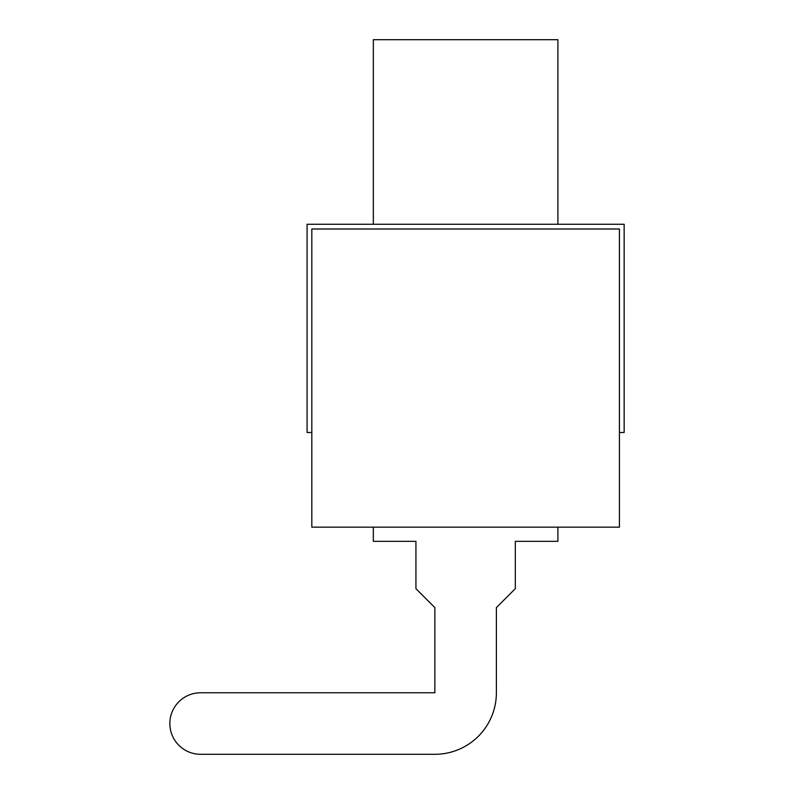 <?xml version="1.0" encoding="UTF-8"?>
<svg xmlns="http://www.w3.org/2000/svg" width="794" height="794" viewBox="0 0 794 794"><rect width="100%" height="100%" fill="white"/><g stroke="black" fill="none" stroke-linecap="round" stroke-linejoin="round"><path stroke-width="1.19" d="M557.904 527.147L557.904 541.339L515.316 541.339L515.316 588.662L496.379 607.599L496.379 692.775A61.525 61.525 0 0 1 434.864 754.3L200.604 754.3A30.758 30.758 0 0 1 169.847 723.542A30.758 30.758 0 0 1 200.604 692.775L434.864 692.775L200.604 692.775L434.864 692.775L434.864 607.599L434.864 692.775L434.864 607.599L415.927 588.662L415.927 541.339L373.339 541.339L373.339 527.147M557.904 224.265L557.904 39.7L373.339 39.7L373.339 224.265M619.429 229L311.814 229L311.814 527.147L619.429 527.147L619.429 229L311.814 229L311.814 432.492L307.079 432.492L307.079 224.265L624.153 224.265L624.153 432.492L619.429 432.492L619.429 229"/></g></svg>
